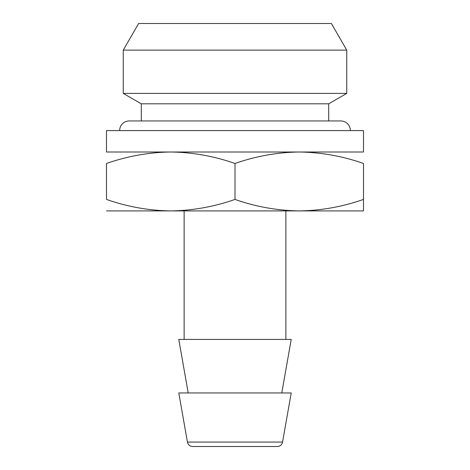 <?xml version="1.0" encoding="UTF-8"?>
<svg xmlns="http://www.w3.org/2000/svg" width="470" height="470" viewBox="0 0 470 470"><rect width="100%" height="100%" fill="white"/><g stroke="black" fill="none" stroke-linecap="round" stroke-linejoin="round"><path stroke-width="0.7" d="M106.496 210.907L170.745 210.907C148.837 210.595 127.423 206.771 106.496 199.427L106.496 163.484C127.47 156.134 148.89 152.309 170.745 152.004C192.653 152.315 214.073 156.14 235 163.484C255.98 156.134 277.394 152.309 299.255 152.004L363.504 152.004L363.504 130.59L106.496 130.59L106.496 152.004L299.255 152.004C321.163 152.315 342.577 156.14 363.504 163.484L363.504 199.427C342.53 206.776 321.11 210.607 299.255 210.907C277.347 210.595 255.927 206.771 235 199.427C214.02 206.776 192.606 210.607 170.745 210.907L363.504 210.907L363.504 199.427M328.7 120.949L328.7 103.817L346.748 93.401L346.748 50.12L123.252 50.12L123.252 93.401L346.748 93.401M141.3 120.949L141.3 103.817L328.7 103.817M141.3 103.817L123.252 93.401M123.252 50.12L138.621 23.5L331.379 23.5L346.748 50.12M285.866 339.411L285.866 210.907M184.134 339.411L184.134 210.907M281.783 392.955L291.224 339.411L178.776 339.411L188.217 392.955M282.558 442.076L291.224 392.955L178.776 392.955L187.442 442.076L282.558 442.076A5.352 5.352 0 0 1 277.288 446.5L192.712 446.5A5.352 5.352 0 0 1 187.442 442.076M235 163.484L235 199.427M350.332 130.59A9.529 9.529 0 0 0 340.803 120.949L129.197 120.949A9.529 9.529 0 0 0 119.668 130.59"/></g></svg>
